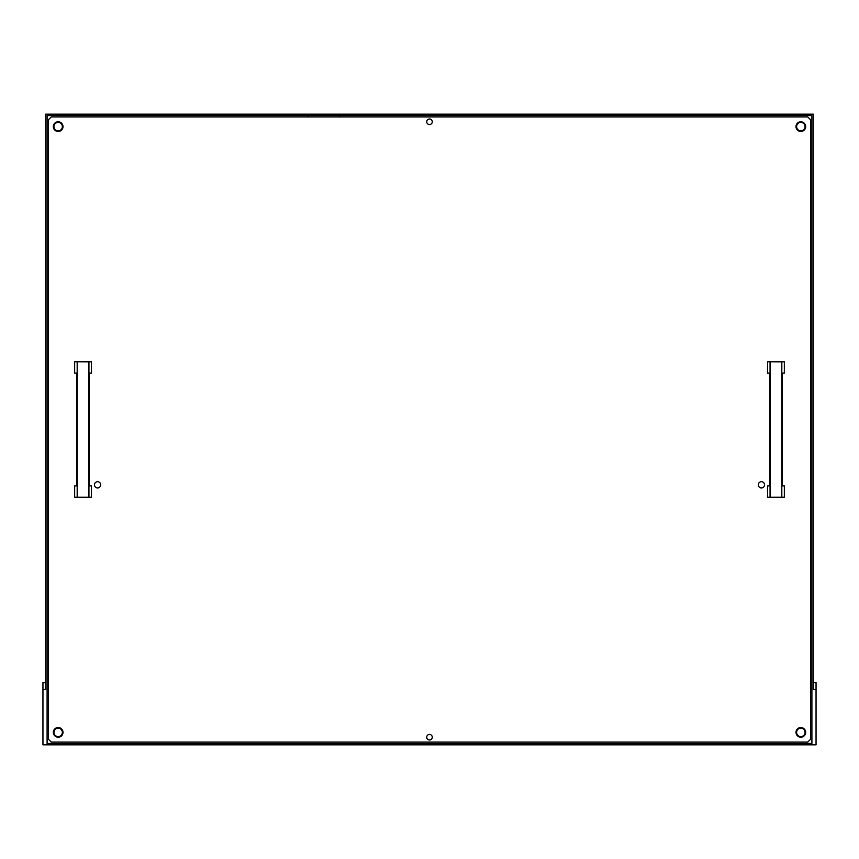 <?xml version="1.0" encoding="UTF-8"?>
<svg xmlns="http://www.w3.org/2000/svg" width="859" height="859" viewBox="0 0 859 859"><rect width="100%" height="100%" fill="white"/><g stroke="black" fill="none" stroke-linecap="round" stroke-linejoin="round"><path stroke-width="1.29" d="M58.165 130.836A4.22 4.22 0 0 0 62.385 126.617A4.22 4.22 0 0 0 58.165 122.407A4.22 4.22 0 0 0 53.945 126.617A4.22 4.22 0 0 0 58.165 130.836M800.835 736.592A4.22 4.22 0 0 0 805.055 732.383A4.22 4.22 0 0 0 800.835 728.164A4.22 4.22 0 0 0 796.615 732.383A4.22 4.22 0 0 0 800.835 736.592M58.165 736.592A4.22 4.22 0 0 0 62.385 732.383A4.22 4.22 0 0 0 58.165 728.164A4.22 4.22 0 0 0 53.945 732.383A4.22 4.22 0 0 0 58.165 736.592M800.835 130.836A4.22 4.22 0 0 0 805.055 126.617A4.22 4.22 0 0 0 800.835 122.407A4.22 4.22 0 0 0 796.615 126.617A4.22 4.22 0 0 0 800.835 130.836M58.165 131.459A4.843 4.843 0 0 1 53.322 126.617A4.843 4.843 0 0 1 58.165 121.785A4.843 4.843 0 0 1 63.008 126.617A4.843 4.843 0 0 1 58.165 131.459M800.835 737.215A4.843 4.843 0 0 1 795.992 732.383A4.843 4.843 0 0 1 800.835 727.541A4.843 4.843 0 0 1 805.678 732.383A4.843 4.843 0 0 1 800.835 737.215M800.835 131.459A4.843 4.843 0 0 1 795.992 126.617A4.843 4.843 0 0 1 800.835 121.785A4.843 4.843 0 0 1 805.678 126.617A4.843 4.843 0 0 1 800.835 131.459M58.165 737.215A4.843 4.843 0 0 1 53.322 732.383A4.843 4.843 0 0 1 58.165 727.541A4.843 4.843 0 0 1 63.008 732.383A4.843 4.843 0 0 1 58.165 737.215M429.5 119.014A2.77 2.77 0 0 0 426.73 121.785A2.77 2.77 0 0 0 429.5 124.544A2.77 2.77 0 0 0 432.27 121.785A2.77 2.77 0 0 0 429.5 119.014M429.5 734.456A2.77 2.77 0 0 0 426.73 737.215A2.77 2.77 0 0 0 429.5 739.986A2.77 2.77 0 0 0 432.27 737.215A2.77 2.77 0 0 0 429.5 734.456M761.418 487.933A3.114 3.114 0 0 1 758.314 484.82A3.114 3.114 0 0 1 761.418 481.706A3.114 3.114 0 0 1 764.531 484.82A3.114 3.114 0 0 1 761.418 487.933M97.582 487.933A3.114 3.114 0 0 1 94.469 484.82A3.114 3.114 0 0 1 97.582 481.706A3.114 3.114 0 0 1 100.686 484.82A3.114 3.114 0 0 1 97.582 487.933M810.52 739.298L810.52 119.702L807.75 116.942L51.25 116.942L48.48 119.702L48.48 739.298L51.25 742.058L807.75 742.058L810.52 739.298M813.28 682.594L816.05 682.594L816.05 744.828L42.95 744.828L42.95 682.594L45.72 682.594M816.05 689.509L813.28 689.509L813.28 114.172L45.72 114.172L45.72 689.509L42.95 689.509M339.606 116.942L339.606 115.557M307.79 115.557L307.79 116.942M811.905 743.443L811.905 115.557L47.095 115.557L47.095 743.443L811.905 743.443M88.939 497.125L88.939 361.875L91.462 361.736L91.462 373.139L89.282 373.139L89.282 485.861L91.462 485.861L91.462 497.264L74.658 497.264L91.462 497.264M88.939 361.875L74.658 361.736L74.658 373.139L76.838 373.139L76.838 485.861L74.658 485.861L74.658 497.264M77.181 361.875L77.181 497.125M74.658 361.736L91.462 361.736M781.819 497.125L781.819 361.875L784.342 361.736L784.342 373.139L782.162 373.139L782.162 485.861L784.342 485.861L784.342 497.264L767.538 497.264L784.342 497.264M781.819 361.875L767.538 361.736L767.538 373.139L769.718 373.139L769.718 485.861L767.538 485.861L767.538 497.264M770.061 361.875L770.061 497.125M767.538 361.736L784.342 361.736"/></g></svg>
